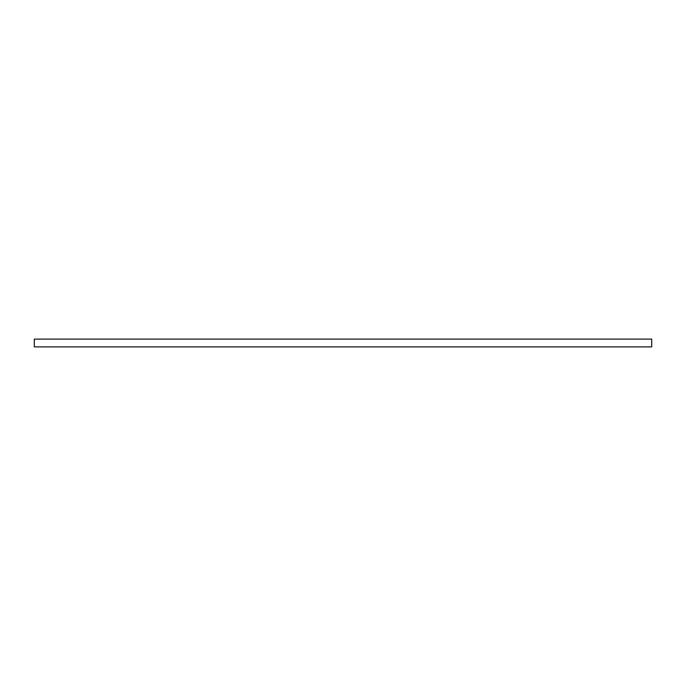 <?xml version="1.0" encoding="UTF-8"?>
<svg xmlns="http://www.w3.org/2000/svg" width="686" height="686" viewBox="0 0 686 686"><rect width="100%" height="100%" fill="white"/><g stroke="black" fill="none" stroke-linecap="round" stroke-linejoin="round"><path stroke-width="1.03" d="M34.3 339.107L34.3 346.893L651.7 346.893L651.7 339.107L34.3 339.107"/></g></svg>
